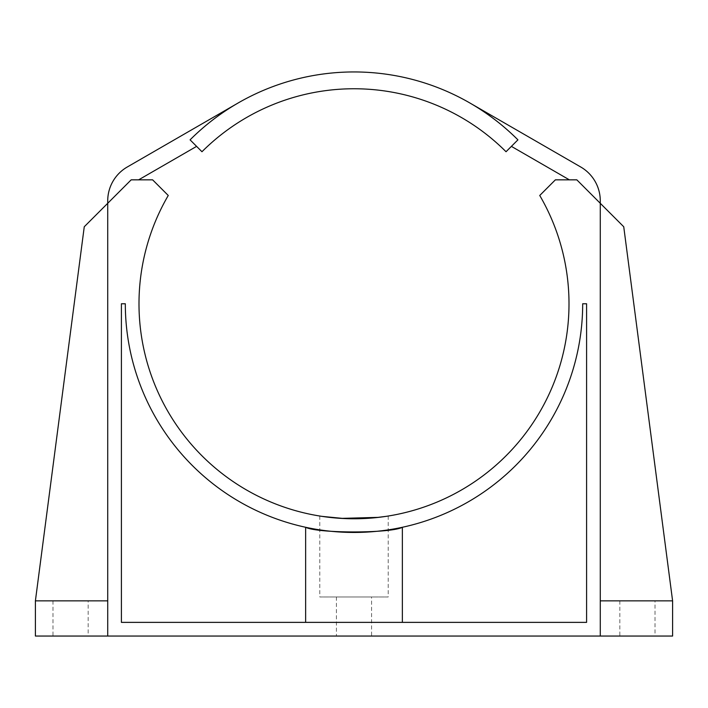 <?xml version="1.0" encoding="UTF-8"?>
<svg xmlns="http://www.w3.org/2000/svg" width="708" height="708" viewBox="0 0 708 708"><rect width="100%" height="100%" fill="white"/><g stroke="black" fill="none" stroke-linecap="round" stroke-linejoin="round"><path stroke-width="0.53" stroke-dasharray="3.54 2.66" d="M655.006 600.862L619.827 600.862L655.006 600.862L655.006 636.05L619.827 636.05L655.006 636.05M619.827 600.862L619.827 636.05M88.173 600.862L52.994 600.862L88.173 600.862L88.173 636.05L52.994 636.05L88.173 636.05M52.994 600.862L52.994 636.05M388.205 516.035L388.205 596.959L319.795 596.959L388.205 596.959M319.795 516.035L319.795 596.959M321.476 516.3L322.193 516.406M344.247 518.548L346.362 518.637M371.594 596.959L336.406 596.959L371.594 596.959L371.594 636.05L336.406 636.05L371.594 636.05M336.406 596.959L336.406 636.05M386.533 516.3L385.701 516.424M380.037 517.185L378.568 517.362M569.374 179.841L576.825 179.841L600.278 203.302L600.278 600.862L600.278 203.302L623.739 226.755L576.825 179.841L555.382 179.841L539.744 195.479A215.002 215.002 0 0 1 354 518.769A215.002 215.002 0 0 1 168.256 195.479L152.618 179.841L131.175 179.841L84.261 226.755L107.722 203.302L84.261 226.755L35.4 600.862L84.261 226.755L35.4 600.862L107.722 600.862L107.722 200.851A39.09 39.09 0 0 1 127.263 166.999L238.092 103.014A231.808 231.808 0 0 0 190.08 139.848L196.603 146.37L138.626 179.841L131.175 179.841L107.722 203.302L107.722 636.05L672.6 636.05L672.6 600.862L623.739 226.755L576.825 179.841L569.374 179.841L511.397 146.37L517.92 139.848A231.808 231.808 0 0 0 469.908 103.014A231.808 231.808 0 0 1 517.92 139.848A231.808 231.808 0 0 0 190.08 139.848L196.603 146.37M138.626 179.841L131.175 179.841L107.722 203.302L107.722 600.862L35.4 600.862L35.4 636.05L107.722 636.05M672.6 600.862L623.739 226.755L672.6 600.862L600.278 600.862L672.6 600.862L600.278 600.862L672.6 600.862L600.278 600.862L600.278 200.851A39.09 39.09 0 0 0 580.737 166.999L469.908 103.014M600.278 203.302L600.278 600.862L600.278 203.302M238.092 103.014A231.808 231.808 0 0 0 190.08 139.848L201.966 151.733A215.002 215.002 0 0 1 506.034 151.733L511.397 146.37M305.644 622.367L586.596 622.367L586.596 303.767L582.684 303.767A228.684 228.684 0 0 1 402.356 527.283C390.418 533.505 317.573 533.505 305.644 527.283A228.684 228.684 0 0 1 125.316 303.767L121.404 303.767L121.404 622.367L305.644 622.367L121.404 622.367L121.404 303.767L125.316 303.767A228.684 228.684 0 0 0 305.644 527.283L305.644 622.367L402.356 622.367L402.356 527.283A228.684 228.684 0 0 0 582.684 303.767L586.596 303.767L586.596 622.367L402.356 622.367M125.316 303.767A228.684 228.684 0 0 0 354 532.451A228.684 228.684 0 0 0 582.684 303.767L586.596 303.767L586.596 622.367L121.404 622.367L121.404 303.767L125.316 303.767M600.278 636.05L600.278 600.862M35.4 600.862L107.722 600.862"/><path stroke-width="1.06" d="M378.568 517.362L341.168 518.389L321.476 516.3M322.193 516.406L344.247 518.548M346.362 518.637L375.311 517.716L386.533 516.3M385.701 516.424L380.037 517.185M569.002 303.767A215.002 215.002 0 0 1 354 518.769A215.002 215.002 0 0 1 168.256 195.479L152.618 179.841L131.175 179.841L84.261 226.755L35.4 600.862L35.4 636.05L600.278 636.05L600.278 203.302L576.825 179.841L555.382 179.841L539.744 195.479A215.002 215.002 0 0 1 569.002 303.767M600.278 636.05L672.6 636.05L672.6 600.862L623.739 226.755L600.278 203.302L600.278 200.851A39.09 39.09 0 0 0 580.737 166.999L469.908 103.014M35.4 600.862L107.722 600.862L107.722 200.851A39.09 39.09 0 0 1 127.263 166.999L238.092 103.014M511.397 146.37L569.374 179.841M196.603 146.37L138.626 179.841M121.404 622.367L586.596 622.367L586.596 303.767L582.684 303.767A228.684 228.684 0 0 1 354 532.451A228.684 228.684 0 0 1 125.316 303.767L121.404 303.767L121.404 622.367M305.644 622.367L305.644 527.283C317.547 533.505 390.462 533.496 402.356 527.283L402.356 622.367M107.722 600.862L107.722 636.05M517.92 139.848A231.808 231.808 0 0 0 190.08 139.848L201.966 151.733A215.002 215.002 0 0 1 506.034 151.733L517.92 139.848M672.6 600.862L600.278 600.862"/></g></svg>
